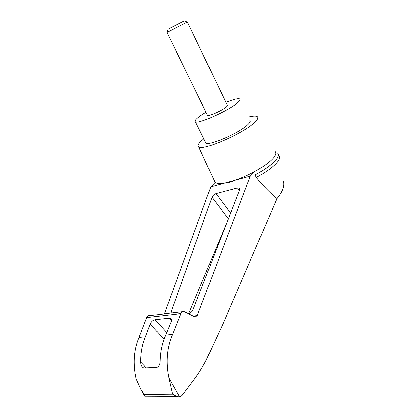 <?xml version="1.0" encoding="UTF-8"?>
<svg xmlns="http://www.w3.org/2000/svg" width="418" height="418" viewBox="0 0 418 418"><rect width="100%" height="100%" fill="white"/><g stroke="black" fill="none" stroke-linecap="round" stroke-linejoin="round"><path stroke-width="0.63" d="M283.461 181.407C284.684 186.12 282.526 191.852 276.982 198.597L222.81 324.3L206.34 359.872C202.093 367.955 197.207 375.552 191.684 382.669L182.018 395.527L179.578 396.901L177.065 396.666L172.566 394.2L168.872 377.94C165.627 362.145 166.86 347.64 172.561 334.437L165.721 335.043C162.21 342.723 160.324 351.392 160.068 361.037C160.021 364.423 158.939 366.518 156.828 367.317L144.21 367.887L143.181 367.636C141.582 366.481 140.746 364.632 140.683 362.077C140.657 352.703 142.23 344.291 145.396 336.845L139.042 337.41C133.791 350.002 132.825 363.838 136.143 378.927L141.132 389.9L144.466 394.43L144.638 395.94L145.192 396.818L177.065 396.666M279.292 156.426C281.361 160.084 271.402 169.436 256.307 177.389C263.11 185.926 270.002 192.996 276.982 198.597M172.561 334.437L180.869 313.631C181.584 312.021 182.609 311.332 183.941 311.572L195.18 316.985L197.239 315.564L250.314 176.077L234.566 180.377C231.222 182.081 228.228 182.896 225.584 182.833C220.202 183.857 216.712 183.716 215.113 182.415L210.766 186.883L164.352 313.876M145.192 396.818L147.46 396.807M182.431 311.75L149.576 315.616C148.301 315.386 147.335 316.039 146.676 317.575L139.042 337.41M250.314 176.077L254.959 171.359C248.114 175.085 241.317 178.094 234.566 180.377L210.766 186.883M170.701 313.129L211.989 197.233C212.788 195.478 214.126 194.276 216.012 193.618L237.508 187.969L239.321 188.147L239.566 190.075L192.964 309.79C192.008 311.88 190.556 313.218 188.602 313.798L227.005 222.345M275.054 151.546C276.554 152.936 275.817 155.282 272.839 158.584C269.072 162.576 263.11 166.834 254.959 171.359L255.095 174.876L256.307 177.389M248.349 117.071C253.005 115.911 256.009 115.765 257.357 116.638C258.627 117.599 257.718 119.532 254.64 122.437C243.349 133.619 201.983 151.405 198.618 146.822C197.108 145.49 198.848 142.841 203.838 138.875M215.113 182.415L214.303 180.722M145.396 336.845L150.193 324.096C151.311 321.651 152.931 320.193 155.052 319.718L169.253 318.14L170.492 318.323C171.532 318.95 171.73 320.136 171.087 321.886L165.721 335.043M277.641 153.286C281.408 156.337 271.381 166.312 255.095 174.876M225.913 102.353C233.406 99.369 238.03 98.246 239.78 98.967C240.622 99.536 239.817 100.858 237.356 102.927C228.421 110.76 197.782 124.423 195.373 121.79C194.093 120.457 197.641 117.254 206.017 112.191M187.389 22.018L227.293 105.226C227.685 105.488 227.303 106.099 226.143 107.055C222.073 110.551 208.692 116.512 207.568 115.363L207.406 115.039M249.896 120.342C250.821 121.089 250.1 122.563 247.733 124.763C239.159 133.123 208.613 146.284 205.865 142.966L205.41 142.052M166.944 32.458L187.374 21.987M169.431 28.434L184.166 20.931L169.431 28.434M197.239 315.564L193.121 316.018M179.578 396.901L168.872 377.94M172.566 394.2L144.466 394.43M140.683 362.077L146.222 367.798M180.869 313.631L146.676 317.575M155.052 319.718L166.745 332.535M150.193 324.096L164.034 339.123M169.253 318.14L171.437 320.58M216.012 193.618L230.626 213.039M237.508 187.969L239.383 190.54M170.899 312.408L171.458 313.04M211.989 197.233L228.374 218.828M198.618 146.822L215.066 182.373M141.132 389.9L144.638 395.94M171.302 319.232L170.492 318.323M239.671 188.628L239.321 188.147M214.006 183.554L214.136 180.367M205.865 142.966L195.373 121.79M166.991 32.463L207.568 115.363M167.973 29.25L166.934 32.479M184.207 20.947L187.269 22.029"/></g></svg>
